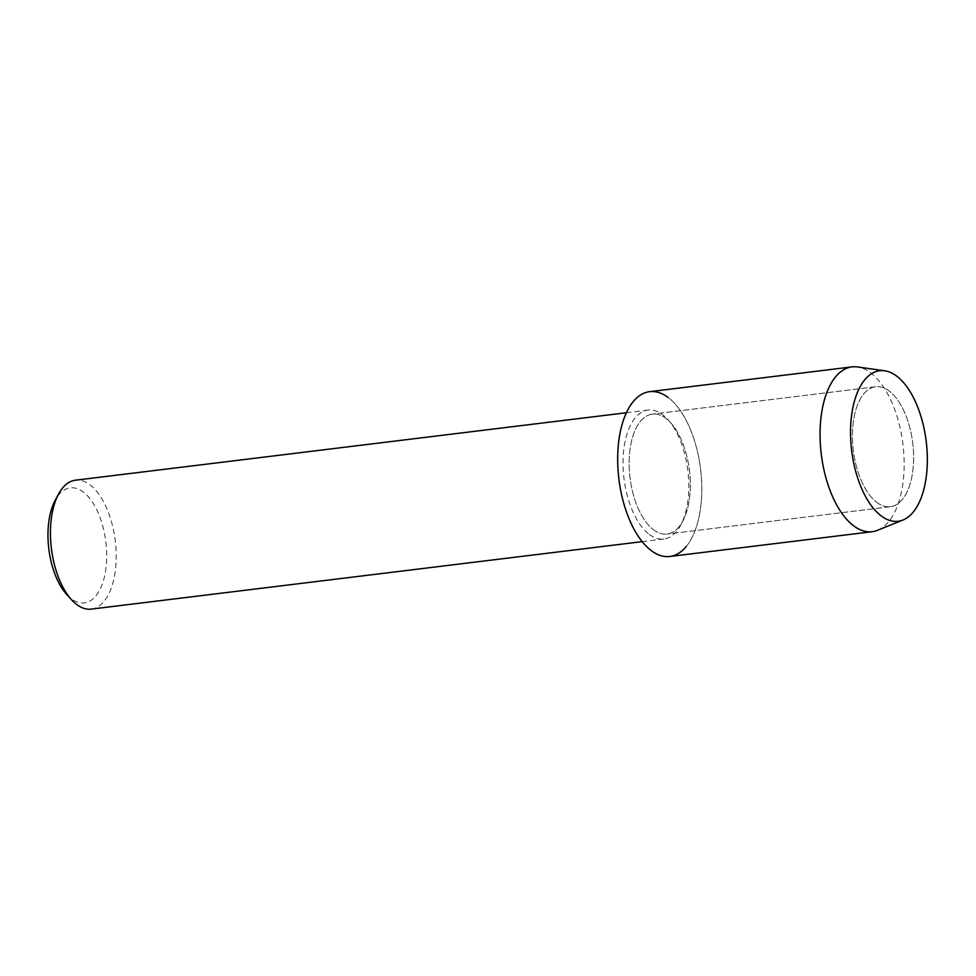 <?xml version="1.0" encoding="UTF-8"?>
<svg xmlns="http://www.w3.org/2000/svg" width="976" height="976" viewBox="0 0 976 976"><rect width="100%" height="100%" fill="white"/><g stroke="black" fill="none" stroke-linecap="round" stroke-linejoin="round"><path stroke-width="0.73" stroke-dasharray="4.88 3.66" d="M876.96 502.518A60.427 29.939 83 0 0 890.368 506.715A60.427 29.939 83 0 0 913.621 456.317A60.427 29.939 83 0 0 889.075 390.949A60.427 29.939 83 0 0 875.679 386.752A60.427 29.939 83 0 0 852.414 437.15A60.427 29.939 83 0 0 876.96 502.518A60.427 29.939 83 0 0 890.368 506.715A60.427 29.939 83 0 0 913.621 456.317A60.427 29.939 83 0 0 889.075 390.949A60.427 29.939 83 0 0 875.679 386.752A60.427 29.939 83 0 0 852.414 437.15A60.427 29.939 83 0 0 876.96 502.518M653.664 529.858A60.427 29.939 83 0 0 667.072 534.055A60.427 29.939 83 0 0 690.337 483.657A60.427 29.939 83 0 0 665.791 418.301A60.427 29.939 83 0 0 652.383 414.105A60.427 29.939 83 0 0 629.13 464.491A60.427 29.939 83 0 0 653.664 529.858A60.427 29.939 83 0 0 667.072 534.055A60.427 29.939 83 0 0 690.337 483.657A60.427 29.939 83 0 0 665.791 418.301A60.427 29.939 83 0 0 652.383 414.105A60.427 29.939 83 0 0 629.13 464.491A60.427 29.939 83 0 0 653.664 529.858M649.418 534.482A64.941 32.171 83 0 0 663.826 538.996A64.941 32.171 83 0 0 688.824 484.84A64.941 32.171 83 0 0 662.448 414.605A64.941 32.171 83 0 0 648.04 410.091A64.941 32.171 83 0 0 623.042 464.247A64.941 32.171 83 0 0 649.418 534.482M686.299 546.438A83.021 41.138 83 0 0 700.561 469.078A83.021 41.138 83 0 0 668.06 397.439A83.021 41.138 83 0 0 649.638 391.669M91.232 609.109A64.941 32.171 83 0 0 116.217 554.954A64.941 32.171 83 0 0 89.853 484.718A64.941 32.171 83 0 0 75.445 480.204M66.856 594.64A57.962 28.719 83 0 0 71.516 598.898A57.962 28.719 83 0 0 106.103 566.824A57.962 28.719 83 0 0 83.131 491.892A57.962 28.719 83 0 0 55.278 500.127M877.485 530.322A83.021 41.138 83 0 0 903.996 457.049A83.021 41.138 83 0 0 870.433 372.661A83.021 41.138 83 0 0 857.489 366.952M669.817 556.479A83.021 41.138 83 0 0 701.781 487.244A83.021 41.138 83 0 0 668.06 397.439M890.368 506.715L667.072 534.055L890.368 506.715M663.826 538.996L642.184 541.643M648.04 410.091L626.397 412.738M875.679 386.752L652.383 414.105L875.679 386.752"/><path stroke-width="1.46" d="M881.328 516.011A75.835 37.576 83 0 0 926.59 474.043A75.835 37.576 83 0 0 896.541 376.016A75.835 37.576 83 0 0 851.279 417.972A75.835 37.576 83 0 0 881.328 516.011A75.835 37.576 83 0 0 902.983 520.013A75.835 37.576 83 0 0 927.2 453.096A75.835 37.576 83 0 0 896.541 376.016A75.835 37.576 83 0 0 884.707 370.795A75.835 37.576 83 0 0 850.56 429.086A75.835 37.576 83 0 0 881.328 516.011M668.06 397.439A83.021 41.138 83 0 0 618.503 443.385A83.021 41.138 83 0 0 651.407 550.708A83.021 41.138 83 0 0 686.299 546.438M626.397 412.738L75.445 480.204A64.941 32.171 83 0 0 58.633 493.941A64.941 32.171 83 0 0 71.602 599.825A64.941 32.171 83 0 0 76.823 604.595A64.941 32.171 83 0 0 91.232 609.109L642.184 541.643M58.633 493.941L55.278 500.127A57.962 28.719 83 0 0 66.856 594.64L71.602 599.825M884.707 370.795L857.489 366.952A83.021 41.138 83 0 0 852.011 366.891A83.021 41.138 83 0 0 820.06 436.126A83.021 41.138 83 0 0 853.78 525.93A83.021 41.138 83 0 0 872.19 531.7A83.021 41.138 83 0 0 877.485 530.322L902.983 520.013M852.011 366.891L649.638 391.669A83.021 41.138 83 0 0 617.686 460.904A83.021 41.138 83 0 0 651.407 550.708A83.021 41.138 83 0 0 669.817 556.479L872.19 531.7"/></g></svg>
